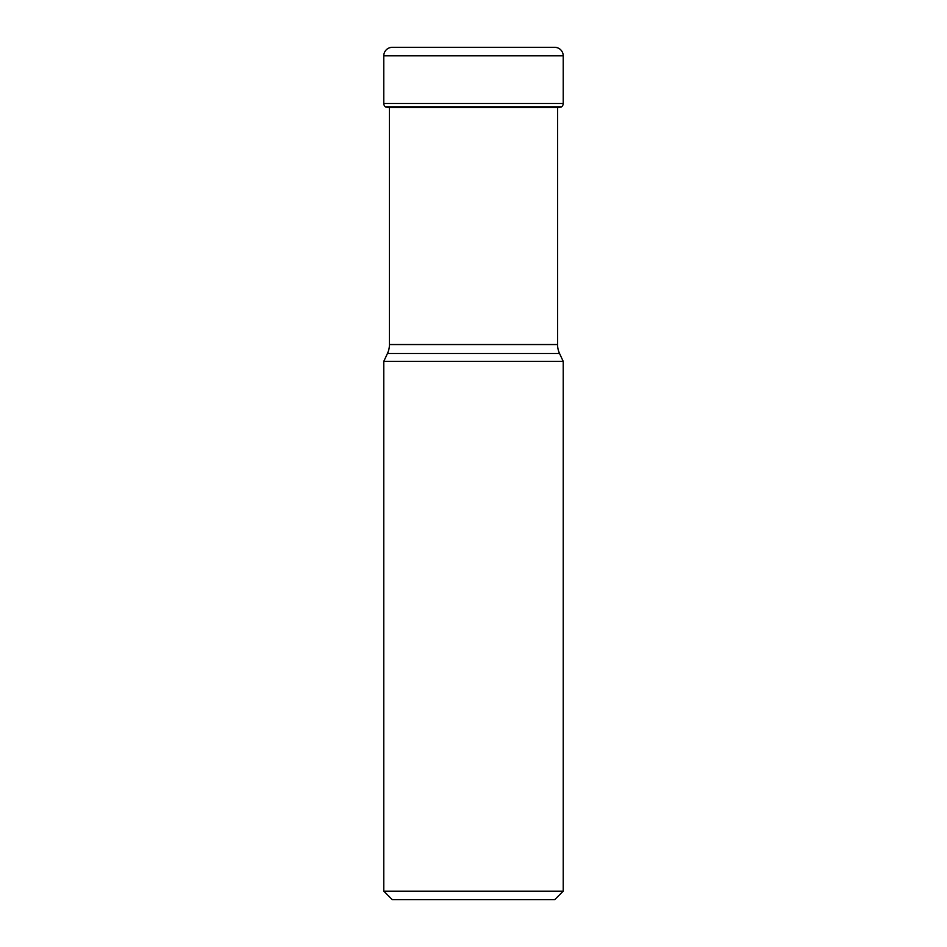 <?xml version="1.0" encoding="UTF-8"?>
<svg xmlns="http://www.w3.org/2000/svg" width="947" height="947" viewBox="0 0 947 947"><rect width="100%" height="100%" fill="white"/><g stroke="black" fill="none" stroke-linecap="round" stroke-linejoin="round"><path stroke-width="1.42" d="M563.216 55.826L383.784 55.826L383.784 103.483A4.238 4.238 0 0 0 385.429 106.833L561.571 106.833A4.238 4.238 0 0 0 563.216 103.483L563.216 55.826A8.476 8.476 0 0 0 554.741 47.35L392.259 47.35A8.476 8.476 0 0 0 383.784 55.826A8.476 8.476 0 0 1 392.259 47.35L554.741 47.35M561.571 106.833L385.429 106.833A4.238 4.238 0 0 1 383.784 103.483L563.216 103.483M559.547 353.491L387.453 353.491L383.784 361.352L563.216 361.352L559.547 353.491A21.189 21.189 0 0 1 557.57 344.542L557.57 107.65L558.399 107.52A193.851 193.851 0 0 0 561.358 106.999L561.358 106.999M388.601 107.52A193.851 193.851 0 0 1 385.642 106.999A193.851 193.851 0 0 0 388.601 107.52L558.399 107.52M389.43 107.52L389.43 344.542L557.57 344.542M387.453 353.491A21.189 21.189 0 0 0 389.43 344.542M563.216 361.352L563.216 891.174L554.741 899.65L392.259 899.65L383.784 891.174L563.216 891.174M383.784 361.352L383.784 891.174M383.784 55.826L383.784 103.483"/></g></svg>

